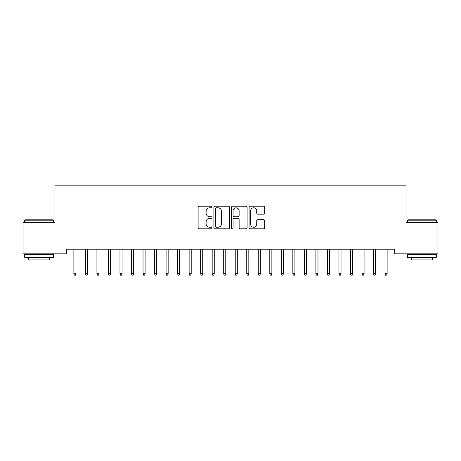 <?xml version="1.0" encoding="UTF-8"?>
<svg xmlns="http://www.w3.org/2000/svg" width="461" height="461" viewBox="0 0 461 461"><rect width="100%" height="100%" fill="white"/><g stroke="black" fill="none" stroke-linecap="round" stroke-linejoin="round"><path stroke-width="0.69" d="M212.06 207.001A0.789 0.789 0 0 0 211.271 206.211L199.25 206.211A1.129 1.129 0 0 0 198.121 207.341L198.121 227.705A1.129 1.129 0 0 0 199.25 228.835L211.271 228.835A0.789 0.789 0 0 0 212.06 228.045A0.789 0.789 0 0 0 211.271 227.25L209.715 227.25A3.619 3.619 0 0 1 206.096 223.631L206.096 221.937A3.619 3.619 0 0 1 209.715 218.312L211.271 218.312A0.789 0.789 0 0 0 212.06 217.523A0.789 0.789 0 0 0 211.271 216.733L209.715 216.733A3.619 3.619 0 0 1 206.096 213.109L206.096 211.415A3.619 3.619 0 0 1 209.715 207.796L211.271 207.796A0.789 0.789 0 0 0 212.06 207.001M263.559 214.186A1.129 1.129 0 0 0 264.695 213.057L264.695 207.341A1.129 1.129 0 0 0 263.559 206.211L250.214 206.211A1.129 1.129 0 0 0 249.078 207.341L249.078 227.705A1.129 1.129 0 0 0 250.214 228.835L263.559 228.835A1.129 1.129 0 0 0 264.695 227.705L264.695 220.802A1.129 1.129 0 0 0 263.559 219.672L257.849 219.672A1.129 1.129 0 0 0 256.719 220.802L256.719 224.225A3.025 3.025 0 0 1 253.688 227.25A3.025 3.025 0 0 1 250.663 224.225L250.663 210.821A3.025 3.025 0 0 1 253.688 207.796A3.025 3.025 0 0 1 256.719 210.821L256.719 213.057A1.129 1.129 0 0 0 257.849 214.186L263.559 214.186M394.501 249.217L66.499 249.217L66.499 253.827L23.05 253.827L23.05 222.709L54.974 222.709L54.974 185.829L406.026 185.829L406.026 222.709L437.95 222.709L437.95 253.827L394.501 253.827L394.501 249.217M229.509 207.341A1.129 1.129 0 0 0 228.379 206.211L215.028 206.211A1.129 1.129 0 0 0 213.898 207.341L213.898 227.705A1.129 1.129 0 0 0 215.028 228.835L228.379 228.835A1.129 1.129 0 0 0 229.509 227.705L229.509 207.341M232.621 206.211L245.972 206.211A1.129 1.129 0 0 1 247.102 207.341L247.102 227.705A1.129 1.129 0 0 1 245.972 228.835L240.256 228.835A1.129 1.129 0 0 1 239.126 227.705L239.126 219.448A1.129 1.129 0 0 0 237.997 218.312L234.205 218.312A1.129 1.129 0 0 0 233.076 219.448L233.076 228.045A0.789 0.789 0 0 1 232.281 228.835A0.789 0.789 0 0 1 231.491 228.045L231.491 207.341A1.129 1.129 0 0 1 232.621 206.211M216.272 207.796A0.789 0.789 0 0 0 215.483 208.585L215.483 226.46A0.789 0.789 0 0 0 216.272 227.25L217.915 227.25A3.619 3.619 0 0 0 221.534 223.631L221.534 211.415A3.619 3.619 0 0 0 217.915 207.796L216.272 207.796M239.126 210.879A3.025 3.025 0 0 0 236.101 207.853A3.025 3.025 0 0 0 233.076 210.879L233.076 215.598A1.129 1.129 0 0 0 234.205 216.733L237.997 216.733A1.129 1.129 0 0 0 239.126 215.598L239.126 210.879M73.875 273.673L74.336 275.171L75.489 275.171L75.95 273.673L73.875 273.673L73.875 249.217M75.95 273.673L75.95 249.217M85.4 273.673L85.861 275.171L87.014 275.171L87.475 273.673L85.4 273.673L85.4 249.217M87.475 273.673L87.475 249.217M96.925 273.673L97.386 275.171L98.539 275.171L99 273.673L96.925 273.673L96.925 249.217M99 273.673L99 249.217M24.663 220.174L25.009 219.828L53.13 219.828L53.476 220.174L24.663 220.174L24.663 222.709M53.476 257.284L24.663 257.284L24.663 254.403L53.476 254.403L53.476 257.284M49.442 257.284L49.442 259.935L28.697 259.935L28.697 257.284M407.524 220.174L407.87 219.828L435.991 219.828L436.337 220.174L407.524 220.174L407.524 222.709M436.337 257.284L407.524 257.284L407.524 254.403L436.337 254.403L436.337 257.284M432.303 257.284L432.303 259.935L411.558 259.935L411.558 257.284M108.45 273.673L108.911 275.171L110.064 275.171L110.525 273.673L108.45 273.673L108.45 249.217M110.525 273.673L110.525 249.217M119.975 273.673L120.436 275.171L121.589 275.171L122.05 273.673L119.975 273.673L119.975 249.217M122.05 273.673L122.05 249.217M131.5 273.673L131.961 275.171L133.114 275.171L133.575 273.673L131.5 273.673L131.5 249.217M133.575 273.673L133.575 249.217M143.025 273.673L143.486 275.171L144.639 275.171L145.1 273.673L143.025 273.673L143.025 249.217M145.1 273.673L145.1 249.217M154.55 273.673L155.011 275.171L156.164 275.171L156.625 273.673L154.55 273.673L154.55 249.217M156.625 273.673L156.625 249.217M166.075 273.673L166.536 275.171L167.689 275.171L168.15 273.673L166.075 273.673L166.075 249.217M168.15 273.673L168.15 249.217M177.6 273.673L178.061 275.171L179.214 275.171L179.675 273.673L177.6 273.673L177.6 249.217M179.675 273.673L179.675 249.217M189.125 273.673L189.586 275.171L190.739 275.171L191.2 273.673L189.125 273.673L189.125 249.217M191.2 273.673L191.2 249.217M200.65 273.673L201.111 275.171L202.264 275.171L202.725 273.673L200.65 273.673L200.65 249.217M202.725 273.673L202.725 249.217M212.175 273.673L212.636 275.171L213.789 275.171L214.25 273.673L212.175 273.673L212.175 249.217M214.25 273.673L214.25 249.217M223.7 273.673L224.161 275.171L225.314 275.171L225.775 273.673L223.7 273.673L223.7 249.217M225.775 273.673L225.775 249.217M235.225 273.673L235.686 275.171L236.839 275.171L237.3 273.673L235.225 273.673L235.225 249.217M237.3 273.673L237.3 249.217M246.75 273.673L247.211 275.171L248.364 275.171L248.825 273.673L246.75 273.673L246.75 249.217M248.825 273.673L248.825 249.217M258.275 273.673L258.736 275.171L259.889 275.171L260.35 273.673L258.275 273.673L258.275 249.217M260.35 273.673L260.35 249.217M269.8 273.673L270.261 275.171L271.414 275.171L271.875 273.673L269.8 273.673L269.8 249.217M271.875 273.673L271.875 249.217M281.325 273.673L281.786 275.171L282.939 275.171L283.4 273.673L281.325 273.673L281.325 249.217M283.4 273.673L283.4 249.217M292.85 273.673L293.311 275.171L294.464 275.171L294.925 273.673L292.85 273.673L292.85 249.217M294.925 273.673L294.925 249.217M304.375 273.673L304.836 275.171L305.989 275.171L306.45 273.673L304.375 273.673L304.375 249.217M306.45 273.673L306.45 249.217M315.9 273.673L316.361 275.171L317.514 275.171L317.975 273.673L315.9 273.673L315.9 249.217M317.975 273.673L317.975 249.217M327.425 273.673L327.886 275.171L329.039 275.171L329.5 273.673L327.425 273.673L327.425 249.217M329.5 273.673L329.5 249.217M338.95 273.673L339.411 275.171L340.564 275.171L341.025 273.673L338.95 273.673L338.95 249.217M341.025 273.673L341.025 249.217M350.475 273.673L350.936 275.171L352.089 275.171L352.55 273.673L350.475 273.673L350.475 249.217M352.55 273.673L352.55 249.217M362 273.673L362.461 275.171L363.614 275.171L364.075 273.673L362 273.673L362 249.217M364.075 273.673L364.075 249.217M373.525 273.673L373.986 275.171L375.139 275.171L375.6 273.673L373.525 273.673L373.525 249.217M375.6 273.673L375.6 249.217M385.05 273.673L385.511 275.171L386.664 275.171L387.125 273.673L385.05 273.673L385.05 249.217M387.125 273.673L387.125 249.217M53.476 222.709L53.476 220.174M46.907 254.403L46.907 253.827M31.233 254.403L31.233 253.827M436.337 222.709L436.337 220.174M429.767 254.403L429.767 253.827M414.093 254.403L414.093 253.827"/></g></svg>
